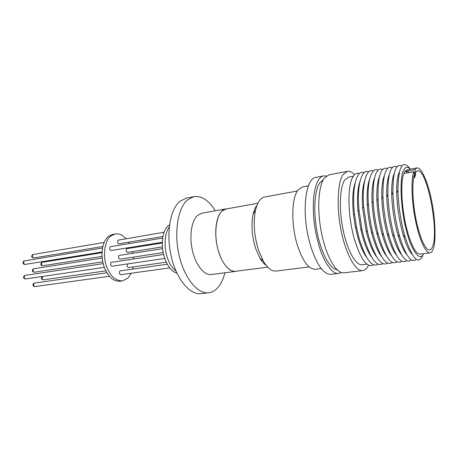 <?xml version="1.0" encoding="UTF-8"?>
<svg xmlns="http://www.w3.org/2000/svg" width="458" height="458" viewBox="0 0 458 458"><rect width="100%" height="100%" fill="white"/><g stroke="black" fill="none" stroke-linecap="round" stroke-linejoin="round"><path stroke-width="0.69" d="M171.372 257.018L170.76 254.264M169.506 224.884L167.983 226.012C161.869 231.158 160.397 247.497 165.178 259.617C168.281 267.346 172.208 271.857 176.954 273.157M169.231 227.185C164.279 232.83 163.764 249.444 167.937 259.217C169.849 264.386 172.54 268.331 175.998 271.05M162.573 248.654L119.16 255.427L118.782 255.61L118.502 258.163L119.744 259.211L163.18 252.587M164.107 232.246L117.872 240.21L117.586 242.734L118.862 243.805L162.951 236.465M163.603 254.493L111.242 262.394L110.842 262.589L110.538 265.199L111.815 266.247L164.754 258.449M127.633 263.923L127.106 266.608L128.297 267.621L166.248 262.159M167.273 264.203L120.111 270.901L119.698 271.102L119.418 273.689L120.637 274.703L169.695 267.907M162.682 238.063L110.309 246.713L109.937 246.885L109.634 249.467L110.939 250.543L162.321 242.242M162.298 242.992L126.803 248.705L126.448 248.877L126.179 251.379L127.398 252.415L162.413 246.902M129.362 243.564L128.572 242.19M126.019 238.715C122.578 234.965 118.988 233.374 115.25 233.935L110.916 235.99C104.458 240.032 102.346 257.722 107.269 268.09C110.991 276.706 116.069 280.972 122.492 280.88L127.828 278.206L131.251 273.237M115.25 233.935L112.817 234.364L108.472 236.414C101.791 241.458 99.896 257.018 104.796 268.451C108.821 277.342 113.905 281.596 120.048 281.206L122.492 280.88M236.889 271.107L235.607 271.399C228.937 272.373 220.876 262.096 217.47 247.457C214.012 232.841 215.993 216.915 221.678 211.287L225.96 208.882L227.271 208.774M235.607 271.399L211.235 274.525C204.274 275.533 195.984 265.52 192.572 251.19C189.114 236.889 191.324 221.243 197.295 215.655L201.778 213.245L225.96 208.882M224.889 272.773C223.418 278.647 221.248 283.37 218.38 286.954C215.586 290.372 212.363 292.319 208.705 292.776C197.747 294.254 184.517 278.458 179.198 255.616C173.805 232.819 177.727 208.264 187.339 199.986L193.866 196.608C201.6 195.595 208.751 200.329 215.323 210.8M208.705 292.776L201.062 293.647C189.967 295.135 176.628 279.466 171.315 256.783C165.922 234.141 169.952 209.73 179.702 201.463L186.314 198.085L193.866 196.608M410.105 172.345L404.889 171.447L414.811 169.62L415.48 172.38L414.072 172.637M415.48 172.38L417.427 170.845C426.707 168.012 439.045 229.716 432.747 246.061C431.946 248.465 430.909 249.765 429.633 249.954C425.665 250.6 419.746 237.822 416.093 219.703C412.423 201.612 411.816 181.849 414.513 174.441L413.837 171.664L403.859 173.49L404.889 171.447L407.093 169.769L416.9 167.954L414.811 169.62M410.465 169.145C407.654 166.454 405.422 166.752 403.773 170.05C399.267 175.866 400.578 209.569 406.423 230.34C411.244 250.824 420.221 262.526 423.507 253.669M410.334 169.013C402.525 158.932 398.391 166.065 397.945 190.414C398.311 204.136 400.246 218.025 403.761 232.086L405.158 237.164C412.927 260.247 419.018 265.8 423.427 253.835M399.336 172.071C397.458 176.158 396.582 183.068 396.714 192.818C397.04 205.276 398.798 217.882 401.987 230.626L403.263 235.24C406.074 244.578 408.994 250.904 412.011 254.236M401.855 165.911C395.872 163.214 392.89 172.059 392.901 192.44C393.325 205.831 395.243 219.285 398.66 232.801L399.737 236.752C405.868 256.188 411.381 263.722 416.276 259.348M394.304 173.256C392.386 177.578 391.521 184.734 391.71 194.724C392.082 206.879 393.823 219.084 396.931 231.347L397.91 234.931C400.75 244.52 403.733 251.081 406.859 254.619M397.023 166.764C390.823 164.239 387.783 173.496 387.903 194.541C388.378 207.56 390.279 220.55 393.594 233.517L394.338 236.259C400.567 256.36 406.257 264.272 411.404 259.995M389.3 174.446C387.348 179.015 386.495 186.429 386.741 196.694C387.17 208.516 388.888 220.304 391.905 232.063L392.586 234.553C395.443 244.417 398.489 251.23 401.729 254.992M392.22 167.617C385.791 165.264 382.699 174.962 382.945 196.717C383.489 209.335 385.361 221.838 388.567 234.227L388.957 235.675C395.277 256.491 401.151 264.81 406.572 260.631M384.331 175.643C382.327 180.469 381.491 188.169 381.817 198.738C382.304 210.188 384.004 221.529 386.918 232.773L387.273 234.084C390.147 244.263 393.267 251.35 396.628 255.352M387.451 168.464C380.77 166.294 377.632 176.467 378.033 199.001C378.64 211.167 380.489 223.143 383.575 234.931L383.586 234.983C389.998 256.583 396.055 265.342 401.769 261.255M379.384 176.84C377.34 181.952 376.522 189.967 376.94 200.879C377.484 211.917 379.161 222.783 381.966 233.477L381.978 233.523C384.869 244.051 388.063 251.442 391.556 255.701M382.716 169.311C375.766 167.33 372.589 178.03 373.178 201.411C373.814 212.483 375.497 223.395 378.228 234.147L378.617 235.63C385.041 257.093 391.166 265.84 397 261.879M374.472 178.042C372.371 183.469 371.587 191.833 372.108 203.129C372.68 213.176 374.209 223.075 376.694 232.83L377.049 234.175C379.888 244.435 383.043 251.723 386.512 256.033M378.016 170.153C371.484 166.758 366.835 181.276 368.375 203.999C369.028 213.84 370.528 223.544 372.869 233.122L373.699 236.322C380.134 257.619 386.317 266.344 392.266 262.491M369.595 179.25C367.425 185.026 366.675 193.791 367.333 205.545C367.923 214.47 369.28 223.275 371.415 231.966L372.165 234.868C374.947 244.847 378.056 252.009 381.491 256.354M373.344 170.994C366.526 167.594 361.751 183.252 363.641 206.844L367.499 231.84L368.816 237.009C375.257 258.146 381.508 266.842 387.56 263.092M364.74 180.463C362.496 186.646 361.791 195.892 362.627 208.19L366.125 230.866L367.322 235.561C370.047 245.253 373.104 252.284 376.499 256.663M368.707 171.836C361.551 168.389 356.656 185.484 359.003 210.102L362.095 230.134L363.967 237.696C370.419 258.673 376.728 267.34 382.882 263.694M359.914 181.677C357.578 188.37 356.937 198.211 358.001 211.207L360.807 229.378L362.507 236.242C365.175 245.654 368.18 252.558 371.53 256.955M364.104 172.672C356.496 169.111 351.492 188.267 354.526 214.218L356.582 227.557L359.146 238.378C365.616 259.205 371.982 267.838 378.239 264.283M355.122 182.897C352.637 190.293 352.105 200.993 353.53 215.008L355.397 227.105L357.727 236.923C360.337 246.055 363.291 252.827 366.589 257.241M359.53 173.502C357.2 172.695 355.139 173.588 353.358 176.187C347.204 184.322 347.473 215.397 354.366 239.047C360.847 259.726 367.264 268.331 373.625 264.867M353.336 176.216L348.532 177.12L344.782 179.937C339.716 187.047 338.817 209.134 343.145 229.968C347.422 250.841 355.855 265.686 362.055 264.735L366.904 264.146M347.313 171.338L328.838 174.893L324.419 177.979C318.224 185.845 316.793 210.571 321.711 233.946C326.571 257.362 336.515 273.907 343.947 272.796L362.639 270.615M354.555 174.721C351.984 172.031 349.597 170.903 347.387 171.326L343.237 174.395C337.752 180.589 336.201 208.012 341.33 231.393C345.532 252.776 355.288 271.709 362.707 270.604C365.118 270.186 367.053 268.382 368.518 265.205M323.222 179.845L320.136 182.421C314.503 189.601 313.009 211.281 317.154 232.286C321.258 253.314 330.052 269.224 337.094 269.768M323.566 175.901L315.9 177.378C305.961 178.088 301.627 209.197 308.6 238.274L310.833 246.679C316.976 265.245 323.651 274.462 330.859 274.325L338.605 273.42M326.359 176.015L323.634 175.889C319.06 176.559 315.808 183.011 313.873 195.24C312.562 208.922 313.518 222.869 316.736 237.084L318.957 245.54C323.846 262.634 332.685 274.777 338.68 273.415L341.244 272.47M308.406 185.828L302.583 186.91L298.335 189.709C291.431 197.318 290.824 224.918 297.545 245.746C302.887 261.564 308.801 269.396 315.287 269.247L321.167 268.531M297.425 190.975L264.655 197.02C260.465 197.908 257.413 202.321 255.501 210.256C253.108 222.519 254.104 235.801 258.495 250.097L263.361 261.18C267.575 268.17 271.812 271.457 276.082 271.044L309.144 266.928M256.949 205.39C255.278 207.434 253.995 210.382 253.108 214.241C251.024 224.821 251.877 236.259 255.667 248.545L259.881 258.106C261.89 261.518 263.997 263.945 266.207 265.388M257.883 203.255L225.983 209.008C216.394 209.787 212.34 234.811 219.376 253.795C221.809 260.568 224.815 265.514 228.399 268.623C230.861 270.678 233.254 271.56 235.589 271.273L267.741 267.146M414.175 173.05L415.709 173.313L414.742 175.374L414.238 175.288M403.859 173.49C400.721 181.282 401.179 202.384 405.147 221.752C409.086 241.16 415.641 254.808 420.106 254.093L430.005 252.868C431.453 252.581 432.575 251.167 433.377 248.625C436.176 241.332 435.323 218.134 431.545 200.335C428.304 183.418 421.463 166.764 416.9 167.954M415.709 173.313L415.251 175.861L414.284 177.933L414.742 175.374M413.837 171.664C410.975 178.053 411.444 201.314 415.498 220.498C418.95 238.166 425.516 253.595 430.005 252.868M414.284 177.933L413.643 177.824M132.677 269.115L133.141 266.928M133.57 259.028L133.415 257.127M132.826 253.297L132.442 251.625M131.326 247.973L131.074 247.291M33.554 285.678L34.848 286.594C32.856 286.153 32.444 285.088 33.606 283.387L34.373 283.078L33.921 283.273L33.554 285.678M23.581 263.476L24.961 264.443C22.906 264.146 22.482 263.058 23.679 261.18L24.371 260.905L23.965 261.077L23.581 263.476M41.426 264.827L42.726 265.76C40.756 265.468 40.344 264.415 41.483 262.606L42.17 262.325L41.781 262.497L41.426 264.827M42.686 276.432L42.05 278.939L43.321 279.855C41.357 279.426 40.945 278.372 42.09 276.695L42.623 276.443M32.942 271.313L34.264 272.252C32.243 271.817 31.825 270.752 33.01 269.046L33.726 268.76L33.308 268.938L32.942 271.313M32.335 257.03L33.686 257.991C31.568 257.545 31.144 256.474 32.421 254.78L33.085 254.516L32.701 254.677L32.335 257.03M24.177 278.017L25.522 278.962C23.473 278.516 23.049 277.428 24.257 275.699L25.001 275.407L24.56 275.59L24.177 278.017M265.411 264.821L265.737 264.781M34.373 283.078L106.96 272.768M24.371 260.905L102.535 247.996M42.17 262.325L102.025 252.69M33.726 268.76L102.208 258.072M33.085 254.516L104.172 242.431M25.001 275.407L103.199 263.608M388.67 176.107L388.962 176.049M393.559 175.208L393.914 175.145M398.483 174.309L398.901 174.235M396.714 192.818L397.945 190.414M391.71 194.724L392.901 192.44M386.741 196.694L387.903 194.541M381.817 198.738L382.945 196.717M376.94 200.879L378.033 199.001M376.694 232.83L378.228 234.147M372.108 203.129L373.178 201.411M371.415 231.966L372.869 233.122M367.333 205.545L368.375 203.999M366.125 230.866L367.499 231.84M362.627 208.19L363.641 206.844M360.807 229.378L362.095 230.134M358.001 211.207L359.003 210.102M355.397 227.105L356.582 227.557M353.53 215.008L354.526 214.218M253.108 214.241L255.501 210.256M259.881 258.106L263.361 261.18M381.978 233.523L383.586 234.983M387.273 234.084L388.957 235.675M392.586 234.553L394.338 236.259M397.91 234.931L399.737 236.752M403.263 235.24L405.158 237.164M400.63 253.606L400.927 253.566M405.559 252.982L405.92 252.936M410.528 252.358L410.946 252.306M25.522 278.962L104.361 267.346M33.686 257.991L102.855 246.473M34.264 272.252L102.787 261.799M43.321 279.855L105.89 270.85M42.726 265.76L102.071 256.411M24.961 264.443L102.06 251.98M34.848 286.594L109.485 276.254M256.36 206.169L256.68 206.111"/></g></svg>
